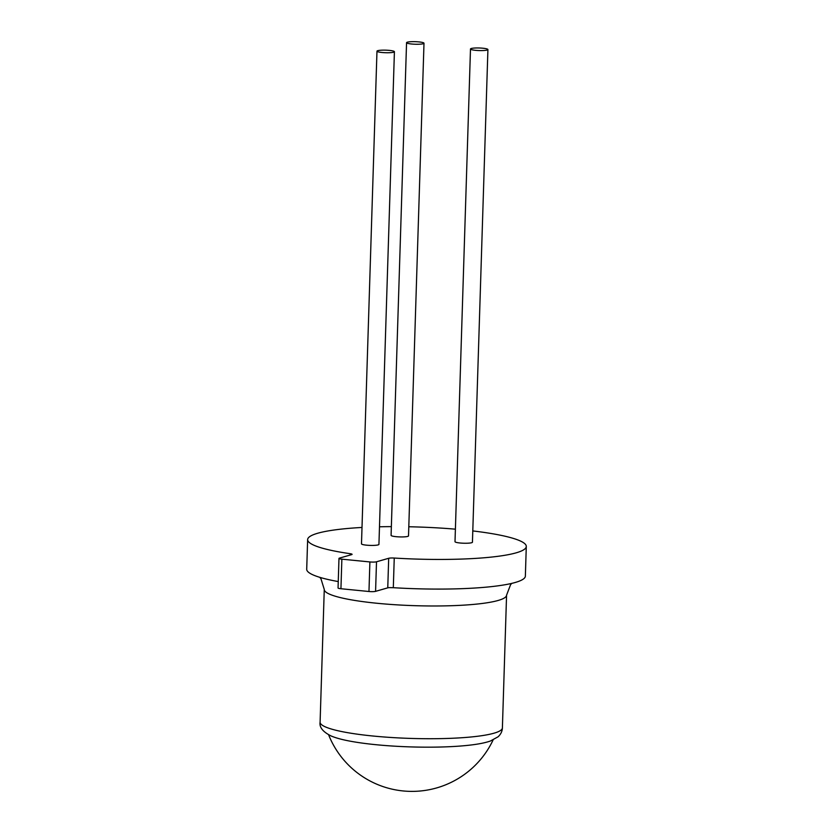 <?xml version="1.0" encoding="UTF-8"?>
<svg xmlns="http://www.w3.org/2000/svg" width="833" height="833" viewBox="0 0 833 833"><rect width="100%" height="100%" fill="white"/><g stroke="black" fill="none" stroke-linecap="round" stroke-linejoin="round"><path stroke-width="1.25" d="M502.393 727.907A91.193 13.39 1.8 0 1 426.996 738.715A91.193 13.39 1.8 0 1 325.682 727.022A91.193 13.39 1.8 0 1 320.101 722.169C319.216 727.271 322.881 731.863 331.097 735.966C336.209 738.132 343.342 740.006 352.484 741.589A83.248 12.224 1.8 0 0 439.626 747.045A83.248 12.224 1.8 0 0 468.854 745.243C477.965 744.254 485.139 742.849 490.366 741.037L498.061 736.809C500.82 734.269 502.268 731.301 502.393 727.907L506.568 595.168A91.193 13.39 -178.2 0 1 431.171 605.976A91.193 13.39 -178.2 0 1 329.858 594.293A91.193 13.39 -178.2 0 1 324.266 589.441L320.955 578.727L319.737 577.311M362.011 527.456A109.383 16.056 1.8 0 0 307.637 539.597L306.711 569.231A109.383 16.056 1.8 0 0 313.406 575.051A109.383 16.056 1.8 0 0 338.25 581.569M487.388 49.085A8.726 1.281 -178.2 0 1 487.919 49.543A8.726 1.281 -178.2 0 1 480.714 50.584A8.726 1.281 -178.2 0 1 471.02 49.459A8.726 1.281 -178.2 0 1 470.489 49.001A8.726 1.281 -178.2 0 1 477.694 47.96A8.726 1.281 -178.2 0 1 487.388 49.085M470.489 49.001L455.005 541.679A8.726 1.281 1.8 0 0 455.536 542.137A8.726 1.281 1.8 0 0 465.231 543.251A8.726 1.281 1.8 0 0 472.436 542.221L487.919 49.543M423.456 42.764A8.726 1.281 -178.2 0 1 423.997 43.233A8.726 1.281 -178.2 0 1 416.781 44.264A8.726 1.281 -178.2 0 1 407.098 43.149A8.726 1.281 -178.2 0 1 406.556 42.681A8.726 1.281 -178.2 0 1 413.772 41.65A8.726 1.281 -178.2 0 1 423.456 42.764M406.556 42.681L391.083 535.359A8.726 1.281 1.8 0 0 391.614 535.827A8.726 1.281 1.8 0 0 401.298 536.941A8.726 1.281 1.8 0 0 408.514 535.911L423.997 43.233M393.874 51.25A8.726 1.281 -178.2 0 1 394.415 51.719A8.726 1.281 -178.2 0 1 387.199 52.75A8.726 1.281 -178.2 0 1 377.516 51.636A8.726 1.281 -178.2 0 1 376.974 51.167A8.726 1.281 -178.2 0 1 384.19 50.136A8.726 1.281 -178.2 0 1 393.874 51.25M376.974 51.167L361.491 543.845A8.726 1.281 1.8 0 0 362.032 544.313A8.726 1.281 1.8 0 0 371.716 545.428A8.726 1.281 1.8 0 0 378.932 544.397L394.415 51.719M393.311 587.692L389.323 587.619A4.988 0.729 1.8 0 0 387.761 587.848L388.688 558.287A4.988 0.729 -178.2 0 1 394.248 558.048L393.311 587.692A109.383 16.056 1.8 0 0 525.363 576.103L526.289 546.469A109.383 16.056 1.8 0 0 519.594 540.648A109.383 16.056 1.8 0 0 472.79 530.933M394.248 558.048A109.383 16.056 1.8 0 0 526.289 546.469M455.401 529.174A109.383 16.056 1.8 0 0 408.795 526.758M391.354 526.623A109.383 16.056 1.8 0 0 379.484 526.789M307.637 539.597A109.383 16.056 1.8 0 0 314.343 545.417A109.383 16.056 1.8 0 0 350.152 553.695A4.988 0.729 -178.2 0 1 352.088 554.341A4.988 0.729 -178.2 0 1 351.63 554.632L339.437 558.12A4.988 0.729 1.8 0 0 338.979 558.412A4.988 0.729 1.8 0 0 341.863 559.172L340.936 588.733A4.988 0.729 -178.2 0 1 338.052 587.973L338.979 558.412M387.761 587.848L375.579 591.347A4.988 0.729 -178.2 0 1 368.967 591.503L369.894 561.942L341.863 559.172M369.894 561.942A4.988 0.729 1.8 0 0 376.506 561.786L375.579 591.347M388.688 558.287L376.506 561.786M368.967 591.503L340.936 588.733M350.11 555.07L350.152 553.695M328.608 734.779A89.693 89.693 0 0 0 493.105 739.943M320.101 722.169L324.266 589.441M506.568 595.168L510.598 584.631L511.858 583.35"/></g></svg>
